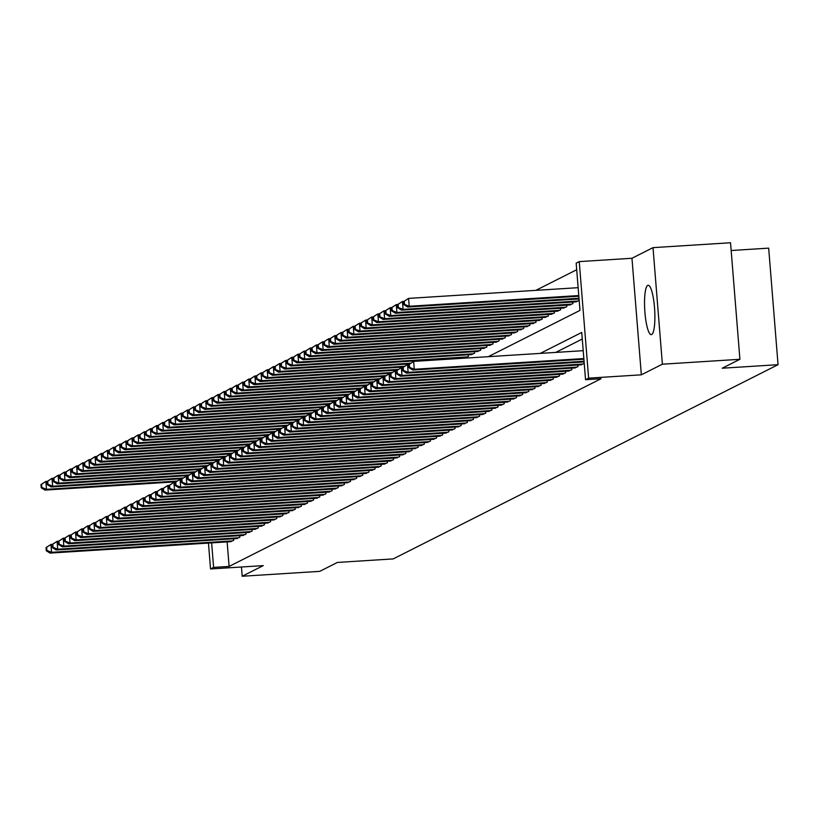 <?xml version="1.0" encoding="UTF-8"?>
<svg xmlns="http://www.w3.org/2000/svg" width="819" height="819" viewBox="0 0 819 819"><rect width="100%" height="100%" fill="white"/><g stroke="black" fill="none" stroke-linecap="round" stroke-linejoin="round"><path stroke-width="1.23" d="M647.737 285.381A24.734 4.955 -93.6 0 0 644.84 311.322A24.734 4.955 -93.6 0 0 651.269 334.643A24.734 4.955 -93.6 0 0 651.689 334.521A24.734 4.955 -93.6 0 0 654.586 308.589A24.734 4.955 -93.6 0 0 648.146 285.268A24.734 4.955 -93.6 0 0 647.737 285.381M488.278 356.674L579.975 310.401L576.166 263.155L579.248 261.609L588.626 378.153L585.544 379.709L581.746 332.453L540.253 353.398M631.961 258.272L641.338 374.826L662.387 364.199L739.915 359.295L730.538 242.752L653.009 247.645L631.961 258.272L579.248 261.609M731.162 250.512L768.672 248.137L778.05 364.69L393.202 558.906L337.387 562.438L319.717 571.355L242.189 576.248L263.247 565.622L210.534 568.959L208.456 543.079M576.699 269.738L535.841 290.356M662.387 364.199L653.009 247.645M241.451 567.004L242.189 576.248M580.425 364.875L584.152 363.493L584.029 361.937M574.283 367.977L578.009 366.595L577.876 365.039M568.13 371.079L571.857 369.697L571.734 368.14M561.977 374.181L565.714 372.799L565.581 371.242M555.835 377.283L559.561 375.901L559.438 374.344M549.682 380.395L553.409 379.002L553.286 377.446M543.54 383.497L547.266 382.104L547.143 380.548M537.387 386.599L541.113 385.206L540.99 383.65M531.244 389.701L534.971 388.308L534.848 386.752M525.092 392.803L528.818 391.41L528.695 389.854M518.949 395.905L522.676 394.512L522.553 392.956M512.796 399.007L516.523 397.614L516.4 396.068M506.654 402.109L510.38 400.716L510.257 399.17M500.501 405.21L504.228 403.818L504.105 402.272M494.359 408.312L498.085 406.92L497.962 405.374M488.206 411.414L491.932 410.022L491.809 408.476M482.063 414.516L485.79 413.124L485.667 411.578M475.911 417.618L479.637 416.226L479.514 414.68M469.768 420.72L473.495 419.338L473.372 417.782M463.615 423.822L467.342 422.44L467.219 420.884M457.473 426.924L461.199 425.542L461.077 423.986M451.32 430.026L455.047 428.644L454.924 427.088M445.178 433.128L448.904 431.746L448.781 430.19M439.025 436.23L442.751 434.848L442.629 433.292M432.882 439.342L436.609 437.95L436.486 436.394M426.73 442.444L430.456 441.052L430.333 439.496M420.587 445.546L424.314 444.154L424.191 442.598M414.434 448.648L418.161 447.256L418.038 445.7M408.292 451.75L412.018 450.358L411.896 448.802M402.139 454.852L405.866 453.46L405.743 451.904M395.997 457.954L399.723 456.562L399.59 455.016M389.844 461.056L393.57 459.664L393.448 458.118M383.702 464.158L387.428 462.766L387.295 461.22M377.549 467.26L381.275 465.868L381.152 464.322M371.406 470.362L375.133 468.97L375 467.424M365.254 473.464L368.98 472.072L368.857 470.526M359.111 476.566L362.837 475.174L362.704 473.628M352.958 479.668L356.685 478.286L356.562 476.73M346.816 482.77L350.542 481.388L350.409 479.832M340.663 485.872L344.389 484.49L344.267 482.934M334.521 488.974L338.247 487.592L338.114 486.036M328.368 492.076L332.094 490.694L331.971 489.138M322.225 495.178L325.952 493.796L325.819 492.239M316.073 498.29L319.799 496.898L319.676 495.341M309.93 501.392L313.657 499.999L313.523 498.443M303.777 504.494L307.504 503.101L307.381 501.545M297.625 507.596L301.351 506.203L301.228 504.647M291.482 510.698L295.209 509.305L295.086 507.749M285.329 513.8L289.056 512.407L288.933 510.851M279.187 516.902L282.913 515.509L282.79 513.963M273.034 520.004L276.761 518.611L276.638 517.065M266.892 523.106L270.618 521.713L270.495 520.167M260.739 526.207L264.465 524.815L264.342 523.269M254.596 529.309L258.323 527.917L258.2 526.371M248.444 532.411L252.17 531.019L252.047 529.473M242.301 535.513L246.028 534.121L245.905 532.575M236.148 538.615L239.875 537.233L239.752 535.677M464.803 358.159L468.427 356.337L468.304 354.781M470.843 354.617L474.57 353.235L474.447 351.679M476.996 351.515L480.722 350.133L480.599 348.577M483.138 348.413L486.865 347.031L486.742 345.475M489.291 345.311L493.018 343.929L492.895 342.373M495.434 342.209L499.16 340.817L499.037 339.271M501.586 339.107L505.313 337.715L505.19 336.169M507.729 336.005L511.455 334.613L511.332 333.067M513.882 332.903L517.608 331.511L517.485 329.965M520.024 329.801L523.75 328.409L523.628 326.863M526.177 326.699L529.903 325.307L529.78 323.761M532.319 323.597L536.046 322.205L535.923 320.649M538.472 320.495L542.198 319.103L542.076 317.547M544.615 317.393L548.341 316.001L548.218 314.445M550.767 314.291L554.494 312.899L554.371 311.343M556.91 311.189L560.636 309.797L560.513 308.241M563.062 308.087L566.789 306.695L566.666 305.139M569.205 304.985L572.931 303.593L572.809 302.037M575.358 301.873L579.084 300.491L578.961 298.935M227.139 541.902L229.115 566.431L601.054 378.726L585.544 379.709M582.278 339.035L555.753 352.416M230.006 541.717L233.732 540.335L233.61 538.779M641.338 374.826L588.626 378.153M229.115 566.431L213.605 567.403L210.534 568.959M739.915 359.295L722.235 368.212L778.05 364.69M211.64 542.884L213.605 567.403M46.018 547.604L46.273 550.757L46.888 550.44L46.632 547.297L46.018 547.604L50.932 544.44L51.566 552.313L232.657 540.878M46.888 550.44L51.566 552.313L50.031 553.091L231.122 541.646M46.632 547.297L50.932 544.44L52.375 544.348M46.273 550.757L50.031 553.091M40.95 484.602L41.206 487.755L41.82 487.438L41.564 484.295L40.95 484.602L45.864 481.439L46.499 489.322L44.963 490.09L176.024 481.807M47.307 481.347L45.864 481.439L41.564 484.295M177.088 481.07L46.499 489.322L41.82 487.438M44.963 490.09L41.206 487.755M52.17 544.502L52.416 547.655L53.03 547.338L52.785 544.195L52.17 544.502L57.084 541.339L57.719 549.211L238.8 537.776M53.03 547.338L57.719 549.211L56.183 549.989L237.264 538.544M52.785 544.195L57.084 541.339L58.528 541.246M52.416 547.655L56.183 549.989M58.313 541.4L58.569 544.543L59.183 544.236L58.927 541.083L58.313 541.4L63.227 538.237L63.862 546.109L244.953 534.674M59.183 544.236L63.862 546.109L62.326 546.887L243.417 535.442M58.927 541.083L63.227 538.237L64.67 538.144M58.569 544.543L62.326 546.887M64.466 538.298L64.711 541.441L65.325 541.134L65.08 537.981L64.466 538.298L69.38 535.135L70.014 543.007L251.095 531.562M65.325 541.134L70.014 543.007L68.479 543.785L249.56 532.34M65.08 537.981L69.38 535.135L70.823 535.042M64.711 541.441L68.479 543.785M70.608 535.196L70.864 538.339L71.478 538.032L71.222 534.879L70.608 535.196L75.522 532.033L76.157 539.905L257.248 528.46M71.478 538.032L76.157 539.905L74.621 540.683L255.712 529.238M71.222 534.879L75.522 532.033L76.966 531.941M70.864 538.339L74.621 540.683M47.103 481.5L47.348 484.653L47.963 484.336L47.717 481.193L47.103 481.5L52.017 478.337L52.651 486.22L51.116 486.988L182.176 478.705M53.46 478.245L52.017 478.337L47.717 481.193M183.231 477.968L52.651 486.22L47.963 484.336M51.116 486.988L47.348 484.653M53.245 478.398L53.501 481.552L54.115 481.234L53.859 478.091L53.245 478.398L58.159 475.235L58.794 483.118L57.258 483.886L188.319 475.604M59.603 475.143L58.159 475.235L53.859 478.091M189.384 474.856L58.794 483.118L54.115 481.234M57.258 483.886L53.501 481.552M59.398 475.296L59.644 478.45L60.258 478.132L60.012 474.989L59.398 475.296L64.312 472.133L64.947 480.006L63.411 480.784L194.472 472.502M65.755 472.041L64.312 472.133L60.012 474.989M195.526 471.754L64.947 480.006L60.258 478.132M63.411 480.784L59.644 478.45M65.54 472.194L65.796 475.348L66.411 475.03L66.155 471.887L65.54 472.194L70.454 469.031L71.089 476.904L69.554 477.682L200.614 469.4M71.898 468.939L70.454 469.031L66.155 471.887M201.679 468.652L71.089 476.904L66.411 475.03M69.554 477.682L65.796 475.348M76.761 532.094L77.006 535.237L77.621 534.93L77.375 531.777L76.761 532.094L81.675 528.931L82.309 536.803L263.39 525.358M77.621 534.93L82.309 536.803L80.774 537.581L261.855 526.136M77.375 531.777L81.675 528.931L83.118 528.839M77.006 535.237L80.774 537.581M71.693 469.092L71.939 472.246L72.553 471.928L72.307 468.785L71.693 469.092L76.607 465.929L77.242 473.802L75.706 474.58L206.767 466.298M78.051 465.837L76.607 465.929L72.307 468.785M207.821 465.55L77.242 473.802L72.553 471.928M75.706 474.58L71.939 472.246M82.903 528.992L83.159 532.135L83.773 531.828L83.518 528.675L82.903 528.992L87.817 525.829L88.452 533.701L269.543 522.256M83.773 531.828L88.452 533.701L86.916 534.479L268.008 523.034M83.518 528.675L87.817 525.829L89.261 525.737M83.159 532.135L86.916 534.479M77.836 465.991L78.092 469.133L78.706 468.826L78.45 465.673L77.836 465.991L82.75 462.827L83.384 470.7L81.849 471.478L212.909 463.196M84.193 462.735L82.75 462.827L78.45 465.673M213.974 462.448L83.384 470.7L78.706 468.826M81.849 471.478L78.092 469.133M89.056 525.89L89.302 529.033L89.926 528.726L89.67 525.573L89.056 525.89L93.97 522.727L94.605 530.599L275.686 519.154M89.926 528.726L94.605 530.599L93.069 531.377L274.15 519.932M89.67 525.573L93.97 522.727L95.413 522.635M89.302 529.033L93.069 531.377M83.988 462.889L84.234 466.031L84.848 465.724L84.603 462.571L83.988 462.889L88.902 459.725L89.537 467.598L88.002 468.376L219.062 460.094M90.346 459.633L88.902 459.725L84.603 462.571M220.116 459.346L89.537 467.598L84.848 465.724M88.002 468.376L84.234 466.031M95.199 522.778L95.454 525.931L96.069 525.624L95.813 522.471L95.199 522.778L100.113 519.625L100.747 527.497L281.838 516.052M96.069 525.624L100.747 527.497L99.212 528.275L280.303 516.83M95.813 522.471L100.113 519.625L101.556 519.533M95.454 525.931L99.212 528.275M90.131 459.787L90.387 462.93L91.001 462.622L90.745 459.469L90.131 459.787L95.045 456.623L95.68 464.496L94.144 465.274L225.205 456.992M96.488 456.531L95.045 456.623L90.745 459.469M226.269 456.244L95.68 464.496L91.001 462.622M94.144 465.274L90.387 462.93M101.351 519.676L101.597 522.829L102.221 522.522L101.965 519.369L101.351 519.676L106.265 516.523L106.9 524.395L287.981 512.95M102.221 522.522L106.9 524.395L105.364 525.174L286.445 513.728M101.965 519.369L106.265 516.523L107.709 516.431M101.597 522.829L105.364 525.174M96.284 456.685L96.529 459.828L97.144 459.52L96.898 456.367L96.284 456.685L101.198 453.521L101.832 461.394L100.297 462.172L231.357 453.89M102.641 453.429L101.198 453.521L96.898 456.367M232.412 453.142L101.832 461.394L97.144 459.52M100.297 462.172L96.529 459.828M107.494 516.574L107.75 519.727L108.364 519.42L108.108 516.267L107.494 516.574L112.418 513.421L113.042 521.293L294.134 509.848M108.364 519.42L113.042 521.293L111.507 522.072L292.598 510.626M108.108 516.267L112.418 513.421L113.851 513.329M107.75 519.727L111.507 522.072M102.426 453.583L102.682 456.726L103.296 456.418L103.04 453.265L102.426 453.583L107.34 450.419L107.975 458.292L106.439 459.07L237.51 450.788M108.784 450.327L107.34 450.419L103.04 453.265M238.564 450.041L107.975 458.292L103.296 456.418M106.439 459.07L102.682 456.726M113.646 513.472L113.902 516.625L114.517 516.318L114.261 513.165L113.646 513.472L118.56 510.319L119.195 518.192L300.276 506.746M114.517 516.318L119.195 518.192L117.66 518.97L298.74 507.524M114.261 513.165L118.56 510.319L120.004 510.227M113.902 516.625L117.66 518.97M108.579 450.481L108.825 453.624L109.439 453.316L109.193 450.163L108.579 450.481L113.493 447.317L114.128 455.19L112.592 455.968L243.652 447.686M114.936 447.225L113.493 447.317L109.193 450.163M244.707 446.939L114.128 455.19L109.439 453.316M112.592 455.968L108.825 453.624M119.789 510.37L120.045 513.523L120.659 513.216L120.403 510.063L119.789 510.37L124.713 507.217L125.338 515.09L306.429 503.644M120.659 513.216L125.338 515.09L123.802 515.868L304.893 504.422M120.403 510.063L124.713 507.217L126.146 507.125M120.045 513.523L123.802 515.868M114.721 447.369L114.977 450.522L115.592 450.215L115.336 447.061L114.721 447.369L119.635 444.215L120.27 452.088L118.735 452.866L249.805 444.584M121.079 444.123L119.635 444.215L115.336 447.061M250.86 443.837L120.27 452.088L115.592 450.215M118.735 452.866L114.977 450.522M125.942 507.268L126.198 510.421L126.812 510.114L126.556 506.961L125.942 507.268L130.856 504.115L131.49 511.988L312.571 500.542M126.812 510.114L131.49 511.988L129.955 512.766L311.036 501.32M126.556 506.961L130.856 504.115L132.299 504.023M126.198 510.421L129.955 512.766M132.084 504.166L132.34 507.319L132.954 507.012L132.698 503.859L132.084 504.166L137.008 501.003L137.633 508.886L318.724 497.44M132.954 507.012L137.633 508.886L136.097 509.653L317.188 498.218M132.698 503.859L137.008 501.003L138.442 500.921M132.34 507.319L136.097 509.653M138.237 501.064L138.493 504.217L139.107 503.9L138.851 500.757L138.237 501.064L143.151 497.901L143.786 505.784L324.867 494.338M139.107 503.9L143.786 505.784L142.25 506.551L323.331 495.116M138.851 500.757L143.151 497.901L144.594 497.819M138.493 504.217L142.25 506.551M144.379 497.962L144.635 501.115L145.25 500.798L144.994 497.655L144.379 497.962L149.304 494.799L149.928 502.682L331.019 491.236M145.25 500.798L149.928 502.682L148.393 503.45L329.484 492.014M144.994 497.655L149.304 494.799L150.737 494.707M144.635 501.115L148.393 503.45M150.532 494.86L150.788 498.013L151.402 497.696L151.146 494.553L150.532 494.86L155.446 491.697L156.081 499.58L337.162 488.134M151.402 497.696L156.081 499.58L154.545 500.348L335.626 488.912M151.146 494.553L155.446 491.697L156.89 491.605M150.788 498.013L154.545 500.348M156.675 491.758L156.931 494.911L157.545 494.594L157.289 491.451L156.675 491.758L161.599 488.595L162.234 496.468L343.315 485.032M157.545 494.594L162.234 496.468L160.688 497.246L341.779 485.8M157.289 491.451L161.599 488.595L163.032 488.503M156.931 494.911L160.688 497.246M162.827 488.656L163.083 491.809L163.698 491.492L163.442 488.349L162.827 488.656L167.741 485.493L168.376 493.366L349.467 481.93M163.698 491.492L168.376 493.366L166.841 494.144L347.921 482.698M163.442 488.349L167.741 485.493L169.185 485.401M163.083 491.809L166.841 494.144M168.97 485.554L169.226 488.708L169.84 488.39L169.584 485.247L168.97 485.554L173.894 482.391L174.529 490.264L355.61 478.828M169.84 488.39L174.529 490.264L172.983 491.042L354.074 479.596M169.584 485.247L173.894 482.391L175.327 482.299M169.226 488.708L172.983 491.042M175.123 482.452L175.379 485.595L175.993 485.288L175.737 482.135L175.123 482.452L180.037 479.289L180.671 487.162L361.763 475.726M175.993 485.288L180.671 487.162L179.136 487.94L360.217 476.494M175.737 482.135L180.037 479.289L181.48 479.197M175.379 485.595L179.136 487.94M181.265 479.35L181.521 482.493L182.135 482.186L181.879 479.033L181.265 479.35L186.189 476.187L186.824 484.06L367.905 472.614M182.135 482.186L186.824 484.06L185.278 484.838L366.369 473.392M181.879 479.033L186.189 476.187L187.623 476.095M181.521 482.493L185.278 484.838M187.418 476.248L187.674 479.391L188.288 479.084L188.032 475.931L187.418 476.248L192.332 473.085L192.967 480.958L374.058 469.512M188.288 479.084L192.967 480.958L191.431 481.736L372.512 470.29M188.032 475.931L192.332 473.085L193.775 472.993M187.674 479.391L191.431 481.736M193.56 473.147L193.816 476.289L194.431 475.982L194.175 472.829L193.56 473.147L198.485 469.983L199.119 477.856L380.2 466.41M194.431 475.982L199.119 477.856L197.574 478.634L378.665 467.188M194.175 472.829L198.485 469.983L199.928 469.891M193.816 476.289L197.574 478.634M199.713 470.045L199.969 473.187L200.583 472.88L200.327 469.727L199.713 470.045L204.627 466.881L205.262 474.754L386.353 463.308M200.583 472.88L205.262 474.754L203.726 475.532L384.807 464.086M200.327 469.727L204.627 466.881L206.071 466.789M199.969 473.187L203.726 475.532M205.856 466.943L206.112 470.086L206.726 469.778L206.47 466.625L205.856 466.943L210.78 463.779L211.415 471.652L392.496 460.206M206.726 469.778L211.415 471.652L209.869 472.43L390.96 460.984M206.47 466.625L210.78 463.779L212.223 463.687M206.112 470.086L209.869 472.43M212.008 463.83L212.264 466.984L212.879 466.676L212.623 463.523L212.008 463.83L216.922 460.677L217.557 468.55L398.648 457.104M212.879 466.676L217.557 468.55L216.021 469.328L397.102 457.882M212.623 463.523L216.922 460.677L218.366 460.585M212.264 466.984L216.021 469.328M218.151 460.728L218.407 463.882L219.021 463.574L218.775 460.421L218.151 460.728L223.075 457.575L223.71 465.448L404.791 454.002M219.021 463.574L223.71 465.448L222.164 466.226L403.255 454.78M218.775 460.421L223.075 457.575L224.519 457.483M218.407 463.882L222.164 466.226M224.304 457.626L224.56 460.78L225.174 460.473L224.918 457.319L224.304 457.626L229.218 454.473L229.852 462.346L410.943 450.9M225.174 460.473L229.852 462.346L228.317 463.124L409.398 451.678M224.918 457.319L229.218 454.473L230.661 454.381M224.56 460.78L228.317 463.124M230.446 454.525L230.702 457.678L231.316 457.371L231.071 454.217L230.446 454.525L235.37 451.371L236.005 459.244L417.086 447.798M231.316 457.371L236.005 459.244L234.469 460.022L415.55 448.577M231.071 454.217L235.37 451.371L236.814 451.279M230.702 457.678L234.469 460.022M236.599 451.423L236.855 454.576L237.469 454.269L237.213 451.115L236.599 451.423L241.513 448.269L242.148 456.142L423.239 444.697M237.469 454.269L242.148 456.142L240.612 456.92L421.703 445.475M237.213 451.115L241.513 448.269L242.956 448.177M236.855 454.576L240.612 456.92M242.752 448.321L242.997 451.474L243.612 451.167L243.366 448.013L242.752 448.321L247.666 445.167L248.3 453.04L429.381 441.595M243.612 451.167L248.3 453.04L246.765 453.818L427.846 442.373M243.366 448.013L247.666 445.167L249.109 445.075M242.997 451.474L246.765 453.818M248.894 445.219L249.15 448.372L249.764 448.065L249.508 444.912L248.894 445.219L253.808 442.055L254.443 449.938L435.534 438.493M249.764 448.065L254.443 449.938L252.907 450.706L433.998 439.271M249.508 444.912L253.808 442.055L255.252 441.973M249.15 448.372L252.907 450.706M255.047 442.117L255.293 445.27L255.907 444.963L255.661 441.81L255.047 442.117L259.961 438.953L260.596 446.836L441.676 435.391M255.907 444.963L260.596 446.836L259.06 447.604L440.141 436.169M255.661 441.81L259.961 438.953L261.404 438.871M255.293 445.27L259.06 447.604M261.189 439.015L261.445 442.168L262.06 441.851L261.804 438.708L261.189 439.015L266.103 435.851L266.738 443.734L447.829 432.289M262.06 441.851L266.738 443.734L265.202 444.502L446.294 433.067M261.804 438.708L266.103 435.851L267.547 435.759M261.445 442.168L265.202 444.502M267.342 435.913L267.588 439.066L268.202 438.749L267.956 435.606L267.342 435.913L272.256 432.749L272.891 440.632L453.972 429.187M268.202 438.749L272.891 440.632L271.355 441.4L452.436 429.965M267.956 435.606L272.256 432.749L273.7 432.657M267.588 439.066L271.355 441.4M273.485 432.811L273.741 435.964L274.355 435.647L274.099 432.504L273.485 432.811L278.399 429.647L279.033 437.52L460.124 426.085M274.355 435.647L279.033 437.52L277.498 438.298L458.589 426.853M274.099 432.504L278.399 429.647L279.842 429.555M273.741 435.964L277.498 438.298M279.637 429.709L279.883 432.862L280.497 432.545L280.252 429.402L279.637 429.709L284.551 426.545L285.186 434.418L466.267 422.983M280.497 432.545L285.186 434.418L283.65 435.196L464.731 423.751M280.252 429.402L284.551 426.545L285.995 426.453M279.883 432.862L283.65 435.196M285.78 426.607L286.036 429.76L286.65 429.443L286.394 426.3L285.78 426.607L290.694 423.443L291.329 431.316L472.42 419.881M286.65 429.443L291.329 431.316L289.793 432.094L470.884 420.649M286.394 426.3L290.694 423.443L292.137 423.351M286.036 429.76L289.793 432.094M291.933 423.505L292.178 426.648L292.792 426.341L292.547 423.188L291.933 423.505L296.847 420.342L297.481 428.214L478.562 416.779M292.792 426.341L297.481 428.214L295.946 428.992L477.027 417.547M292.547 423.188L296.847 420.342L298.29 420.249M292.178 426.648L295.946 428.992M298.075 420.403L298.331 423.546L298.945 423.239L298.689 420.086L298.075 420.403L302.989 417.24L303.624 425.112L484.715 413.667M298.945 423.239L303.624 425.112L302.088 425.89L483.179 414.445M298.689 420.086L302.989 417.24L304.433 417.147M298.331 423.546L302.088 425.89M304.228 417.301L304.473 420.444L305.088 420.137L304.842 416.984L304.228 417.301L309.142 414.138L309.777 422.01L490.857 410.565M305.088 420.137L309.777 422.01L308.241 422.788L489.322 411.343M304.842 416.984L309.142 414.138L310.585 414.045M304.473 420.444L308.241 422.788M310.37 414.199L310.626 417.342L311.24 417.035L310.985 413.882L310.37 414.199L315.284 411.036L315.919 418.908L497.01 407.463M311.24 417.035L315.919 418.908L314.383 419.686L495.475 408.241M310.985 413.882L315.284 411.036L316.728 410.943M310.626 417.342L314.383 419.686M316.523 411.097L316.769 414.24L317.383 413.933L317.137 410.78L316.523 411.097L321.437 407.934L322.072 415.806L503.153 404.361M317.383 413.933L322.072 415.806L320.536 416.584L501.617 405.139M317.137 410.78L321.437 407.934L322.881 407.842M316.769 414.24L320.536 416.584M322.666 407.995L322.921 411.138L323.536 410.831L323.28 407.678L322.666 407.995L327.58 404.832L328.214 412.704L509.305 401.259M323.536 410.831L328.214 412.704L326.679 413.482L507.77 402.037M323.28 407.678L327.58 404.832L329.023 404.74M322.921 411.138L326.679 413.482M328.818 404.883L329.064 408.036L329.678 407.729L329.433 404.576L328.818 404.883L333.732 401.73L334.367 409.602L515.448 398.157M329.678 407.729L334.367 409.602L332.831 410.38L513.912 398.935M329.433 404.576L333.732 401.73L335.176 401.638M329.064 408.036L332.831 410.38M334.961 401.781L335.217 404.934L335.831 404.627L335.575 401.474L334.961 401.781L339.875 398.628L340.509 406.5L521.601 395.055M335.831 404.627L340.509 406.5L338.974 407.278L520.065 395.833M335.575 401.474L339.875 398.628L341.318 398.536M335.217 404.934L338.974 407.278M341.113 398.679L341.359 401.832L341.984 401.525L341.728 398.372L341.113 398.679L346.027 395.526L346.662 403.398L527.743 391.953M341.984 401.525L346.662 403.398L345.127 404.176L526.207 392.731M341.728 398.372L346.027 395.526L347.471 395.434M341.359 401.832L345.127 404.176M347.256 395.577L347.512 398.73L348.126 398.423L347.87 395.27L347.256 395.577L352.17 392.424L352.805 400.296L533.896 388.851M348.126 398.423L352.805 400.296L351.269 401.075L532.36 389.629M347.87 395.27L352.17 392.424L353.613 392.332M347.512 398.73L351.269 401.075M120.874 444.267L121.12 447.42L121.734 447.113L121.488 443.959L120.874 444.267L125.788 441.113L126.423 448.986L124.887 449.764L255.948 441.482M127.232 441.021L125.788 441.113L121.488 443.959M257.002 440.735L126.423 448.986L121.734 447.113M124.887 449.764L121.12 447.42M127.017 441.165L127.273 444.318L127.887 444.011L127.631 440.857L127.017 441.165L131.931 438.011L132.565 445.884L131.03 446.662L262.1 438.38M133.374 437.919L131.931 438.011L127.631 440.857M263.155 437.633L132.565 445.884L127.887 444.011M131.03 446.662L127.273 444.318M133.169 438.063L133.415 441.216L134.029 440.909L133.784 437.755L133.169 438.063L138.083 434.909L138.718 442.782L137.183 443.56L268.243 435.278M139.527 434.817L138.083 434.909L133.784 437.755M269.297 434.531L138.718 442.782L134.029 440.909M137.183 443.56L133.415 441.216M139.312 434.961L139.568 438.114L140.182 437.807L139.926 434.654L139.312 434.961L144.226 431.808L144.861 439.68L143.325 440.458L274.396 432.176M145.669 431.715L144.226 431.808L139.926 434.654M275.45 431.429L144.861 439.68L140.182 437.807M143.325 440.458L139.568 438.114M145.465 431.859L145.71 435.012L146.335 434.705L146.079 431.552L145.465 431.859L150.379 428.706L151.013 436.578L149.478 437.346L280.538 429.064M151.822 428.613L150.379 428.706L146.079 431.552M281.593 428.327L151.013 436.578L146.335 434.705M149.478 437.346L145.71 435.012M151.607 428.757L151.863 431.91L152.477 431.603L152.221 428.45L151.607 428.757L156.521 425.593L157.156 433.476L155.62 434.244L286.691 425.962M157.965 425.511L156.521 425.593L152.221 428.45M287.745 425.225L157.156 433.476L152.477 431.603M155.62 434.244L151.863 431.91M157.76 425.655L158.006 428.808L158.63 428.491L158.374 425.348L157.76 425.655L162.674 422.491L163.309 430.374L161.773 431.142L292.833 422.86M164.117 422.409L162.674 422.491L158.374 425.348M293.888 422.123L163.309 430.374L158.63 428.491M161.773 431.142L158.006 428.808M163.902 422.553L164.158 425.706L164.773 425.389L164.517 422.246L163.902 422.553L168.827 419.389L169.451 427.272L167.915 428.04L298.986 419.758M170.26 419.297L168.827 419.389L164.517 422.246M300.041 419.021L169.451 427.272L164.773 425.389M167.915 428.04L164.158 425.706M170.055 419.451L170.311 422.604L170.925 422.287L170.669 419.144L170.055 419.451L174.969 416.287L175.604 424.17L174.068 424.938L305.129 416.656M176.413 416.195L174.969 416.287L170.669 419.144M306.183 415.909L175.604 424.17L170.925 422.287M174.068 424.938L170.311 422.604M176.198 416.349L176.454 419.502L177.068 419.185L176.812 416.042L176.198 416.349L181.122 413.185L181.746 421.058L180.211 421.836L311.281 413.554M182.555 413.093L181.122 413.185L176.812 416.042M312.336 412.807L181.746 421.058L177.068 419.185M180.211 421.836L176.454 419.502M182.35 413.247L182.606 416.4L183.221 416.083L182.965 412.94L182.35 413.247L187.264 410.084L187.899 417.956L186.363 418.734L317.424 410.452M188.708 409.991L187.264 410.084L182.965 412.94M318.478 409.705L187.899 417.956L183.221 416.083M186.363 418.734L182.606 416.4M188.493 410.145L188.749 413.298L189.363 412.981L189.107 409.838L188.493 410.145L193.417 406.982L194.042 414.854L192.506 415.632L323.577 407.35M194.85 406.889L193.417 406.982L189.107 409.838M324.631 406.603L194.042 414.854L189.363 412.981M192.506 415.632L188.749 413.298M194.646 407.043L194.902 410.186L195.516 409.879L195.26 406.726L194.646 407.043L199.56 403.88L200.194 411.752L198.659 412.53L329.719 404.248M201.003 403.787L199.56 403.88L195.26 406.726M330.774 403.501L200.194 411.752L195.516 409.879M198.659 412.53L194.902 410.186M200.788 403.941L201.044 407.084L201.658 406.777L201.402 403.624L200.788 403.941L205.712 400.778L206.337 408.65L204.801 409.428L335.872 401.146M207.146 400.686L205.712 400.778L201.402 403.624M336.926 400.399L206.337 408.65L201.658 406.777M204.801 409.428L201.044 407.084M206.941 400.839L207.197 403.982L207.811 403.675L207.555 400.522L206.941 400.839L211.855 397.676L212.49 405.548L210.954 406.326L342.014 398.044M213.298 397.584L211.855 397.676L207.555 400.522M343.069 397.297L212.49 405.548L207.811 403.675M210.954 406.326L207.197 403.982M213.083 397.737L213.339 400.88L213.954 400.573L213.698 397.42L213.083 397.737L218.008 394.574L218.632 402.446L217.096 403.224L348.167 394.942M219.441 394.482L218.008 394.574L213.698 397.42M349.222 394.195L218.632 402.446L213.954 400.573M217.096 403.224L213.339 400.88M219.236 394.635L219.492 397.778L220.106 397.471L219.85 394.318L219.236 394.635L224.15 391.472L224.785 399.344L223.249 400.122L354.31 391.84M225.594 391.38L224.15 391.472L219.85 394.318M355.364 391.093L224.785 399.344L220.106 397.471M223.249 400.122L219.492 397.778M225.379 391.533L225.635 394.676L226.249 394.369L225.993 391.216L225.379 391.533L230.303 388.37L230.938 396.242L229.392 397.02L360.462 388.738M231.736 388.278L230.303 388.37L225.993 391.216M361.517 387.991L230.938 396.242L226.249 394.369M229.392 397.02L225.635 394.676M231.531 388.421L231.787 391.574L232.401 391.267L232.146 388.114L231.531 388.421L236.445 385.268L237.08 393.14L235.544 393.919L366.605 385.636M237.889 385.176L236.445 385.268L232.146 388.114M367.659 384.889L237.08 393.14L232.401 391.267M235.544 393.919L231.787 391.574M237.674 385.319L237.93 388.472L238.544 388.165L238.288 385.012L237.674 385.319L242.598 382.166L243.233 390.039L241.687 390.817L372.758 382.534M244.031 382.074L242.598 382.166L238.288 385.012M373.812 381.787L243.233 390.039L238.544 388.165M241.687 390.817L237.93 388.472M243.827 382.217L244.082 385.37L244.697 385.063L244.441 381.91L243.827 382.217L248.741 379.064L249.375 386.937L247.84 387.715L378.9 379.432M250.184 378.972L248.741 379.064L244.441 381.91M379.955 378.685L249.375 386.937L244.697 385.063M247.84 387.715L244.082 385.37M249.969 379.115L250.225 382.268L250.839 381.961L250.583 378.808L249.969 379.115L254.893 375.962L255.528 383.835L253.982 384.613L385.053 376.33M256.337 375.87L254.893 375.962L250.583 378.808M386.107 375.583L255.528 383.835L250.839 381.961M253.982 384.613L250.225 382.268M256.122 376.013L256.378 379.166L256.992 378.859L256.736 375.706L256.122 376.013L261.036 372.86L261.671 380.733L260.135 381.511L391.195 373.229M262.479 372.768L261.036 372.86L256.736 375.706M392.25 372.481L261.671 380.733L256.992 378.859M260.135 381.511L256.378 379.166M262.264 372.911L262.52 376.064L263.134 375.757L262.879 372.604L262.264 372.911L267.189 369.758L267.823 377.631L266.277 378.398L397.348 370.116M268.632 369.666L267.189 369.758L262.879 372.604M398.403 369.379L267.823 377.631L263.134 375.757M266.277 378.398L262.52 376.064M268.417 369.809L268.673 372.962L269.287 372.655L269.031 369.502L268.417 369.809L273.331 366.646L273.966 374.529L272.43 375.297L403.491 367.014M274.774 366.564L273.331 366.646L269.031 369.502M404.555 366.277L273.966 374.529L269.287 372.655M272.43 375.297L268.673 372.962M274.56 366.707L274.815 369.86L275.43 369.543L275.184 366.4L274.56 366.707L279.484 363.544L280.118 371.427L278.573 372.195L409.643 363.912M280.927 363.462L279.484 363.544L275.184 366.4M410.698 363.175L280.118 371.427L275.43 369.543M278.573 372.195L274.815 369.86M280.712 363.605L280.968 366.758L281.582 366.441L281.327 363.298L280.712 363.605L285.626 360.442L286.261 368.325L284.725 369.093L465.806 357.657M287.07 360.35L285.626 360.442L281.327 363.298M467.352 356.879L286.261 368.325L281.582 366.441M284.725 369.093L280.968 366.758M286.855 360.503L287.111 363.656L287.725 363.339L287.479 360.196L286.855 360.503L291.779 357.34L292.414 365.223L290.878 365.991L471.959 354.545M293.222 357.248L291.779 357.34L287.479 360.196M473.495 353.777L292.414 365.223L287.725 363.339M290.878 365.991L287.111 363.656M293.007 357.401L293.263 360.555L293.878 360.237L293.622 357.094L293.007 357.401L297.921 354.238L298.556 362.111L297.021 362.889L478.112 351.443M299.365 354.146L297.921 354.238L293.622 357.094M479.647 350.675L298.556 362.111L293.878 360.237M297.021 362.889L293.263 360.555M299.16 354.299L299.406 357.453L300.02 357.135L299.774 353.992L299.16 354.299L304.074 351.136L304.709 359.009L303.173 359.787L484.254 348.341M305.518 351.044L304.074 351.136L299.774 353.992M485.79 347.573L304.709 359.009L300.02 357.135M303.173 359.787L299.406 357.453M305.303 351.197L305.559 354.351L306.173 354.033L305.917 350.89L305.303 351.197L310.217 348.034L310.851 355.907L309.316 356.685L490.407 345.239M311.66 347.942L310.217 348.034L305.917 350.89M491.943 344.471L310.851 355.907L306.173 354.033M309.316 356.685L305.559 354.351M311.455 348.095L311.701 351.238L312.315 350.931L312.07 347.778L311.455 348.095L316.369 344.932L317.004 352.805L315.469 353.583L496.549 342.137M317.813 344.84L316.369 344.932L312.07 347.778M498.085 341.369L317.004 352.805L312.315 350.931M315.469 353.583L311.701 351.238M317.598 344.994L317.854 348.136L318.468 347.829L318.212 344.676L317.598 344.994L322.512 341.83L323.147 349.703L321.611 350.481L502.702 339.035M323.955 341.738L322.512 341.83L318.212 344.676M504.238 338.257L323.147 349.703L318.468 347.829M321.611 350.481L317.854 348.136M323.751 341.892L323.996 345.034L324.611 344.727L324.365 341.574L323.751 341.892L328.665 338.728L329.299 346.601L327.764 347.379L508.845 335.933M330.108 338.636L328.665 338.728L324.365 341.574M510.38 335.155L329.299 346.601L324.611 344.727M327.764 347.379L323.996 345.034M329.893 338.79L330.149 341.933L330.763 341.625L330.507 338.472L329.893 338.79L334.807 335.626L335.442 343.499L333.906 344.277L514.997 332.831M336.251 335.534L334.807 335.626L330.507 338.472M516.533 332.053L335.442 343.499L330.763 341.625M333.906 344.277L330.149 341.933M336.046 335.688L336.292 338.831L336.906 338.523L336.66 335.37L336.046 335.688L340.96 332.524L341.595 340.397L340.059 341.175L521.14 329.729M342.403 332.432L340.96 332.524L336.66 335.37M522.676 328.951L341.595 340.397L336.906 338.523M340.059 341.175L336.292 338.831M342.188 332.586L342.444 335.729L343.059 335.421L342.803 332.268L342.188 332.586L347.102 329.422L347.737 337.295L346.202 338.073L527.293 326.627M348.546 329.33L347.102 329.422L342.803 332.268M528.828 325.849L347.737 337.295L343.059 335.421M346.202 338.073L342.444 335.729M353.409 392.475L353.654 395.628L354.279 395.321L354.023 392.168L353.409 392.475L358.323 389.322L358.957 397.195L540.038 385.749M354.279 395.321L358.957 397.195L357.422 397.973L538.503 386.527M354.023 392.168L358.323 389.322L359.766 389.23M353.654 395.628L357.422 397.973M348.341 329.473L348.587 332.627L349.201 332.319L348.955 329.166L348.341 329.473L353.255 326.32L353.89 334.193L352.354 334.971L533.435 323.525M354.699 326.228L353.255 326.32L348.955 329.166M534.971 322.747L353.89 334.193L349.201 332.319M352.354 334.971L348.587 332.627M359.551 389.373L359.807 392.526L360.421 392.219L360.165 389.066L359.551 389.373L364.475 386.22L365.1 394.093L546.191 382.647M360.421 392.219L365.1 394.093L363.564 394.871L544.655 383.425M360.165 389.066L364.475 386.22L365.909 386.128M359.807 392.526L363.564 394.871M354.484 326.371L354.74 329.525L355.354 329.218L355.098 326.064L354.484 326.371L359.398 323.218L360.032 331.091L358.497 331.869L539.588 320.424M360.841 323.126L359.398 323.218L355.098 326.064M541.124 319.645L360.032 331.091L355.354 329.218M358.497 331.869L354.74 329.525M365.704 386.271L365.96 389.424L366.574 389.117L366.318 385.964L365.704 386.271L370.618 383.108L371.253 390.991L552.334 379.545M366.574 389.117L371.253 390.991L369.717 391.758L550.798 380.323M366.318 385.964L370.618 383.108L372.061 383.026M365.96 389.424L369.717 391.758M360.636 323.27L360.882 326.423L361.496 326.116L361.251 322.962L360.636 323.27L365.55 320.116L366.185 327.989L364.65 328.767L545.73 317.322M366.994 320.024L365.55 320.116L361.251 322.962M547.266 316.543L366.185 327.989L361.496 326.116M364.65 328.767L360.882 326.423M371.846 383.169L372.102 386.322L372.717 386.015L372.461 382.862L371.846 383.169L376.771 380.006L377.395 387.889L558.486 376.443M372.717 386.015L377.395 387.889L375.86 388.656L556.951 377.221M372.461 382.862L376.771 380.006L378.204 379.924M372.102 386.322L375.86 388.656M366.779 320.168L367.035 323.321L367.649 323.014L367.393 319.86L366.779 320.168L371.693 317.014L372.328 324.887L370.792 325.665L551.883 314.22M373.136 316.922L371.693 317.014L367.393 319.86M553.419 313.442L372.328 324.887L367.649 323.014M370.792 325.665L367.035 323.321M377.999 380.067L378.255 383.22L378.869 382.903L378.613 379.76L377.999 380.067L382.913 376.904L383.548 384.787L564.629 373.341M378.869 382.903L383.548 384.787L382.012 385.554L563.093 374.119M378.613 379.76L382.913 376.904L384.357 376.812M378.255 383.22L382.012 385.554M372.932 317.066L373.177 320.219L373.792 319.912L373.546 316.758L372.932 317.066L377.846 313.912L378.48 321.785L376.945 322.563L558.026 311.118M379.289 313.82L377.846 313.912L373.546 316.758M559.561 310.34L378.48 321.785L373.792 319.912M376.945 322.563L373.177 320.219M384.142 376.965L384.398 380.118L385.012 379.801L384.756 376.658L384.142 376.965L389.066 373.802L389.69 381.685L570.782 370.239M385.012 379.801L389.69 381.685L388.155 382.453L569.246 371.017M384.756 376.658L389.066 373.802L390.499 373.71M384.398 380.118L388.155 382.453M379.074 313.964L379.33 317.117L379.944 316.81L379.688 313.657L379.074 313.964L383.988 310.81L384.623 318.683L383.087 319.461L564.178 308.016M385.432 310.718L383.988 310.81L379.688 313.657M565.714 307.238L384.623 318.683L379.944 316.81M383.087 319.461L379.33 317.117M390.294 373.863L390.55 377.016L391.165 376.699L390.909 373.556L390.294 373.863L395.208 370.7L395.843 378.583L576.924 367.137M391.165 376.699L395.843 378.583L394.308 379.351L575.388 367.905M390.909 373.556L395.208 370.7L396.652 370.608M390.55 377.016L394.308 379.351M385.227 310.862L385.473 314.015L386.087 313.708L385.841 310.555L385.227 310.862L390.141 307.698L390.776 315.581L389.24 316.349L570.321 304.914M391.584 307.616L390.141 307.698L385.841 310.555M571.857 304.136L390.776 315.581L386.087 313.708M389.24 316.349L385.473 314.015M396.437 370.761L396.693 373.914L397.307 373.597L397.051 370.454L396.437 370.761L401.361 367.598L401.986 375.471L583.077 364.035M397.307 373.597L401.986 375.471L400.45 376.249L581.541 364.803M397.051 370.454L401.361 367.598L402.794 367.506M396.693 373.914L400.45 376.249M391.369 307.76L391.625 310.913L392.24 310.596L391.984 307.453L391.369 307.76L396.283 304.596L396.918 312.479L395.382 313.247L576.474 301.812M397.727 304.514L396.283 304.596L391.984 307.453M578.009 301.034L396.918 312.479L392.24 310.596M395.382 313.247L391.625 310.913M402.59 367.659L402.846 370.812L403.46 370.495L403.204 367.352L402.59 367.659L407.504 364.496L408.138 372.369L584.06 361.251M403.46 370.495L408.138 372.369L406.603 373.147L584.121 361.926M403.204 367.352L407.504 364.496L408.947 364.404M402.846 370.812L406.603 373.147M397.522 304.658L397.768 307.811L398.392 307.494L398.136 304.351L397.522 304.658L402.436 301.494L403.071 309.377L401.535 310.145L579.053 298.935M403.88 301.402L402.436 301.494L398.136 304.351M578.992 298.259L403.071 309.377L398.392 307.494M401.535 310.145L397.768 307.811M408.732 364.557L408.988 367.7L409.602 367.393L409.346 364.25L408.732 364.557L413.656 361.394L414.281 369.267L583.845 358.558M409.602 367.393L414.281 369.267L412.745 370.045L583.896 359.234M409.346 364.25L413.656 361.394L583.21 350.675M408.988 367.7L412.745 370.045M403.665 301.556L403.921 304.709L404.535 304.392L404.279 301.249L403.665 301.556L408.579 298.392L409.213 306.275L407.678 307.043L578.828 296.232M578.142 287.684L408.579 298.392L404.279 301.249M578.777 295.557L409.213 306.275L404.535 304.392M407.678 307.043L403.921 304.709"/></g></svg>
